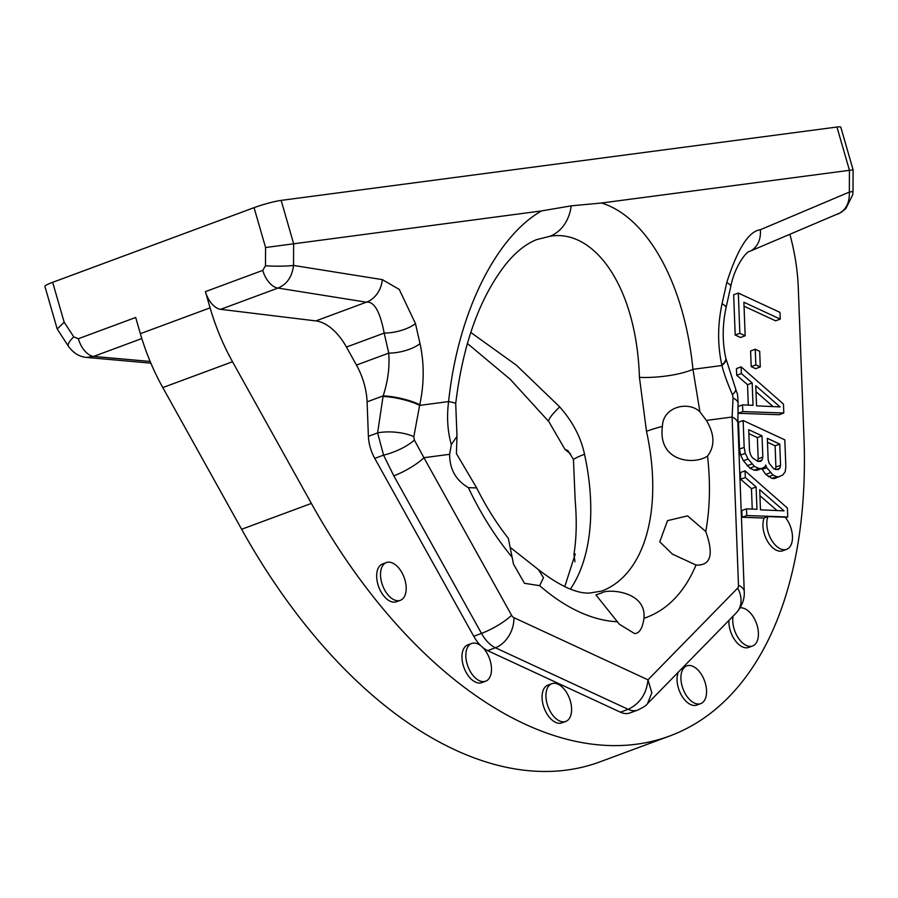 <?xml version="1.0" encoding="UTF-8"?>
<svg xmlns="http://www.w3.org/2000/svg" width="898" height="898" viewBox="0 0 898 898"><rect width="100%" height="100%" fill="white"/><g stroke="black" fill="none" stroke-linecap="round" stroke-linejoin="round"><path stroke-width="1.35" d="M57.214 329.016L68.472 346.347A20.126 5.927 146.9 0 1 73.748 336.873L64.162 322.191L57.214 329.016L44.9 286.372A20.126 2.133 -16.1 0 1 52.656 282.32L254.067 207.663A20.126 2.133 -16.1 0 1 281.141 200.389L836.947 127.033A20.126 2.133 -16.1 0 1 840.797 127.19L853.1 169.834L853.01 190.982A20.126 1.931 -179.8 0 1 849.34 192.082C849.699 203.173 845.725 210.559 837.441 214.24M836.947 127.033L849.441 170.283L849.34 192.082L760.314 229.742C748.696 231.28 737.527 248.869 726.785 282.5L722.059 303.76C717.581 324.717 717.502 345.113 721.801 364.936L721.925 365.497L692.942 369.325C684.197 281.074 645.763 216.351 601.492 203.015L853.1 169.834M210.098 307.846A150.92 86.129 69.7 0 0 232.515 361.737L311.359 503.43L241.629 529.27L162.796 387.588A150.92 86.129 69.7 0 1 140.369 333.686L210.098 307.846L205.418 291.626L262.755 270.377L265.494 265.786L265.572 247.522L541.573 210.918C497.144 235.972 458.115 310.921 448.607 401.574C446.632 416.908 447.541 431.253 451.324 444.6L456.981 436.361L456.409 453.613L476.681 487.928L468.363 487.636C455.858 480.307 449.617 469.194 449.629 454.309L451.324 444.6M220.661 309.327L277.998 288.067C286.967 284.307 292.142 276.764 293.534 265.438L382.346 279.626A25.155 20.598 99.1 0 1 366.362 302.188L315.838 320.912L220.661 309.327A20.126 11.483 -110.3 0 1 205.418 291.626M315.838 320.912A50.31 28.714 -110.3 0 1 346.448 347.066L356.472 365.071A50.31 28.714 -110.3 0 1 367.091 401.855L368.393 436.327A30.184 17.23 69.7 0 0 374.769 458.395L383.569 455.129L393.818 475.839L481.485 633.393A30.184 17.23 69.7 0 0 495.393 647.761L628.162 709.319C639.948 703.639 646.56 693.806 647.986 679.831L651.847 692.818L647.436 703.74L736.281 612.874A25.155 19.947 44.4 0 0 737.662 588.111L647.986 679.831L513.892 617.644A25.155 17.904 114.9 0 1 495.393 647.761L487.648 650.635L620.417 712.193A30.184 17.23 69.7 0 0 629.868 712.978L637.614 710.105C643.26 707.456 646.538 705.334 647.436 703.74M480.879 645.797A30.184 17.23 69.7 0 1 473.74 636.267L374.769 458.395M482.798 647.525A30.184 17.23 69.7 0 0 487.648 650.635M789.881 234.367A150.92 86.129 -110.3 0 1 798.255 287.068L803.991 438.415A463.323 264.427 -110.3 0 1 669.818 735.956A463.323 264.427 -110.3 0 1 311.359 503.43M471.663 643.462L467.791 644.899A20.126 11.483 69.7 0 0 463.593 666.529A20.126 11.483 69.7 0 0 480.34 682.985A20.126 11.483 69.7 0 0 481.777 682.637L485.661 681.2A20.126 11.483 69.7 0 0 489.859 659.57A20.126 11.483 69.7 0 0 473.111 643.103A20.126 11.483 69.7 0 0 471.663 643.462A20.126 11.483 69.7 0 0 467.465 665.092A20.126 11.483 69.7 0 0 484.213 681.56A20.126 11.483 69.7 0 0 485.661 681.2M386.376 562.575L382.503 564.011A20.126 11.483 69.7 0 0 378.294 585.642A20.126 11.483 69.7 0 0 395.041 602.098A20.126 11.483 69.7 0 0 396.489 601.739L400.362 600.313A20.126 11.483 69.7 0 0 404.56 578.671A20.126 11.483 69.7 0 0 387.824 562.215A20.126 11.483 69.7 0 0 386.376 562.575A20.126 11.483 69.7 0 0 382.166 584.205A20.126 11.483 69.7 0 0 398.914 600.661A20.126 11.483 69.7 0 0 400.362 600.313M551.765 683.704L547.892 685.14A20.126 11.483 69.7 0 0 543.694 706.771A20.126 11.483 69.7 0 0 560.431 723.227A20.126 11.483 69.7 0 0 561.879 722.868L565.751 721.442A20.126 11.483 69.7 0 0 569.961 699.8A20.126 11.483 69.7 0 0 553.213 683.344A20.126 11.483 69.7 0 0 551.765 683.704A20.126 11.483 69.7 0 0 547.567 705.334A20.126 11.483 69.7 0 0 564.303 721.79A20.126 11.483 69.7 0 0 565.751 721.442M700.743 703.617A20.126 11.483 -110.3 0 1 699.295 703.976A20.126 11.483 -110.3 0 1 682.547 687.52A20.126 11.483 -110.3 0 1 686.757 665.889A20.126 11.483 -110.3 0 1 688.194 665.53A20.126 11.483 -110.3 0 1 704.941 681.986A20.126 11.483 -110.3 0 1 700.743 703.617L696.87 705.053A20.126 11.483 -110.3 0 1 695.422 705.413A20.126 11.483 -110.3 0 1 680.807 694.042A20.126 11.483 -110.3 0 1 678.282 672.198M740.165 607.856A20.126 11.483 -110.3 0 1 756.823 624.436A20.126 11.483 -110.3 0 1 752.58 645.965L748.707 647.402A20.126 11.483 -110.3 0 1 747.271 647.761A20.126 11.483 -110.3 0 1 728.907 620.428M738.324 293.074L733.666 294.791L735.193 335.044L740.513 337.502L745.16 335.785L743.892 302.244L780.239 319.093L779.992 312.392L738.324 293.074L739.84 333.315L745.16 335.785M744.038 306.196L775.591 320.822L780.239 319.093M755.252 349.243L750.605 350.972L751.199 366.62L755.633 368.674L760.28 366.956L759.686 351.309L755.252 349.243L755.847 364.902L760.28 366.956M737.92 406.884L738.167 413.293L779.15 414.73L783.797 413.013L783.46 404.066L741.119 366.855L736.472 368.584L736.719 375.285L747.529 384.692L748.303 405.121M761.717 468.475L765.736 474.413L771.988 478.41L774.604 478.522L782.674 475.087L785.166 471.854L785.84 466.668L784.818 439.84L743.151 420.522L744.161 447.35L745.261 453.355L748.09 459.058L754.466 466.41L758.9 468.464L761.515 468.576L764.939 466.87L765.747 465.041L766.712 467.69L773.088 475.042L776.635 476.681L779.251 476.804M743.151 420.522L738.504 422.24L739.514 449.079L740.614 455.073L743.443 460.775L749.819 468.127L754.253 470.182L756.868 470.305L761.515 468.576M751.469 488.669L756.116 486.941L756.969 509.301L746.496 508.84L741.849 510.558L742.107 517.27L746.754 515.553L787.748 516.979L787.4 508.044L745.059 470.833L740.412 472.55L740.659 479.263L751.469 488.669L752.243 509.099M742.107 517.27L764.119 518.045A20.126 11.483 -110.3 0 0 767.352 540.955A20.126 11.483 -110.3 0 0 782.764 550.766L786.637 549.329A20.126 11.483 69.7 0 0 792.451 536.196A20.126 11.483 69.7 0 0 785.178 517.203L767.992 516.608L764.119 518.045M752.58 645.965A20.126 11.483 -110.3 0 1 751.143 646.324A20.126 11.483 -110.3 0 1 737.505 636.716A20.126 11.483 -110.3 0 1 733.116 616.118M785.627 517.764L787.748 516.979M767.992 516.608A20.126 11.483 69.7 0 0 771.225 539.518A20.126 11.483 69.7 0 0 786.637 549.329M746.496 508.84L746.754 515.553M740.659 479.263L745.306 477.534L756.116 486.941M745.059 470.833L745.306 477.534M784.033 510.861L760.471 509.828L759.708 489.702L784.033 510.861M735.193 335.044L739.84 333.315M751.199 366.62L755.847 364.902M741.119 366.855L741.366 373.568L752.176 382.963L753.029 405.324L742.556 404.863L742.814 411.576L783.797 413.013M780.081 406.895L756.531 405.851L755.768 385.736L780.081 406.895M738.167 413.293L742.814 411.576M737.932 406.581L742.556 404.863M747.529 384.692L752.176 382.963M736.719 375.285L741.366 373.568M755.993 391.696L773.099 406.581M762.065 469.418L766.712 467.69M779.756 444.083L780.564 465.321L779.801 468.262L778.106 469.676L773.717 468.745L769.159 463.334L768.149 459.574L767.341 438.325L779.756 444.083L775.109 445.801L775.906 467.05L780.564 465.321M757.766 461.348L752.401 457.756L750.537 454.702L749.527 450.931L748.719 429.693L762.02 435.856L762.829 457.104L762.065 460.045L760.381 461.46L757.766 461.348M754.253 470.182L758.9 468.464M749.819 468.127L754.466 466.41M747.125 465.781L751.772 464.053M743.443 460.775L748.09 459.058M740.614 455.073L745.261 453.355M739.514 449.079L744.161 447.35M771.988 478.41L776.635 476.681M768.441 476.759L773.088 475.042M765.736 474.413L770.383 472.685M775.906 467.05L775.288 469.474M767.487 442.276L775.109 445.801M776.209 469.598L779.801 468.262M748.876 433.644L757.373 437.584L758.181 458.822L757.553 461.246M758.484 461.37L762.065 460.045M758.181 458.822L762.829 457.104M757.373 437.584L762.02 435.856M759.933 495.674L777.051 510.558M73.748 336.873L78.35 338.726L135.688 317.477L140.369 333.686M669.818 735.956L600.1 761.807A463.323 264.427 -110.3 0 1 241.629 529.27M68.472 346.347C73.389 353.15 79.462 356.843 86.691 357.438L93.594 356.427L141.839 338.546M570.589 453.928L565.01 449.449L567.884 450.56L573.44 459.406A40.242 7.857 -12.4 0 1 584.508 454.276C580.972 437.427 572.711 421.633 559.701 406.895L516.451 365.239L470.754 332.428M565.01 449.449L548.858 421.645A40.242 5.747 -38.6 0 1 559.701 406.895M573.44 459.406L575.214 501.14C576.898 520.66 576.482 538.385 573.945 554.313L574.978 561.789M564.73 586.675L575.281 553.931L573.945 554.313M601.492 203.015L571.207 205.844A40.242 32.777 82.5 0 1 549.744 236.331C593.825 228.26 636.57 286.226 639.432 377.34L646.493 431.309A40.242 7.857 -12.4 0 1 662.41 426.427C662.803 406.727 688.418 400.609 699.901 411.789L692.942 369.325M549.744 236.32L536.566 239.643M476.681 487.928C486.065 506.663 496.616 523.478 508.347 538.362L513.465 564.067L524.454 583.296L539.676 585.676L543.492 577.695L538.441 569.635L510.94 547.937M643.956 618.262C642.609 628.185 639.511 633.303 634.65 633.606L619.328 624.222L595.913 594.88L602.087 592.803C607.25 588.785 646.683 590.716 643.956 618.262A216.317 123.453 69.7 0 0 695.995 565.044C710.778 565.807 714.033 554.627 705.749 531.493A216.317 123.453 69.7 0 0 707.545 456.072C694.21 465.265 657.673 462.1 662.41 426.427M705.738 531.493L687.565 515.879L667.517 520.638L659.761 541.82L672.445 554.133L695.995 565.044M692.953 369.325A40.242 9.71 174.1 0 1 639.432 377.34M707.545 456.061C715.066 446.093 714.673 434.205 706.378 420.421L699.901 411.789M721.801 364.936A25.155 9.676 -12.8 0 0 725.752 357.887L725.876 358.448A25.155 9.676 -12.8 0 1 721.925 365.497C724.013 373.793 727.537 383.525 732.499 394.705L733.06 397.982L732.106 417.02A25.155 10.293 -2.2 0 1 737.875 423.25L738.089 403.572C737.505 390.203 737.55 395.973 735.563 388.654L725.876 358.448A25.155 9.676 -12.8 0 0 725.809 358.167M760.314 229.742A25.155 19.801 67.1 0 1 749.549 251.429L840.91 212.557L845.725 208.819L852.718 194.81L853.01 190.982M726.785 282.5A25.155 5.186 12.6 0 1 730.77 286.496C734.968 265.067 747.304 250.8 749.549 251.429M382.346 279.626L399.251 289.425L415.46 323.583L420.017 343.62C424.316 363.421 424.238 383.816 419.759 404.796L419.624 405.402A25.155 5.186 -167.4 0 0 383.031 396.501L377.609 432.903L383.569 455.129A25.155 7.004 156.5 0 0 414.371 440.042L423.901 457.699A25.155 5.377 150.9 0 1 393.818 475.839M262.755 270.377A20.126 11.483 69.7 0 0 277.998 288.067L366.362 302.188C374.107 301.167 380.045 311.471 384.176 333.079L388.733 353.105C389.799 366.979 387.947 381.246 383.165 395.895L367.091 401.855M571.207 205.844L541.573 210.918M536.589 239.631C525.936 243.886 515.699 252.046 505.888 264.135C479.644 297.642 462.908 344.125 455.701 403.572A40.242 2.122 -173.8 0 0 448.607 401.574L419.624 405.402L413.81 436.765L414.371 440.042M733.06 397.982A25.155 8.565 3.3 0 1 738.089 403.572M732.499 394.705A25.155 7.285 -22.5 0 0 735.563 388.654M722.059 303.76A25.155 5.186 12.6 0 1 726.033 307.756L730.77 286.496M413.81 436.765A25.155 8.25 -175.7 0 0 377.609 432.903L368.393 436.327M419.759 404.796A25.155 5.186 -167.4 0 0 383.165 395.895L383.031 396.501M420.017 343.62A25.155 9.676 167.2 0 1 388.733 353.116M415.46 323.583A25.155 9.676 167.2 0 1 384.176 333.079L346.448 347.066M232.515 361.737L162.796 387.588M78.35 338.726A20.126 11.483 69.7 0 0 93.594 356.427L150.146 361.445M64.162 322.191L52.656 282.32M254.067 207.663L265.572 247.522M584.508 454.276A176.075 100.486 -110.3 0 1 570.41 589.066M538.441 569.635C559.488 585.833 576.471 593.645 589.414 593.073L601.615 591.097A176.075 100.486 69.7 0 0 646.493 431.309M468.363 487.636A216.317 123.453 69.7 0 0 511.983 557.063M539.676 585.676A216.317 123.453 69.7 0 0 617.487 621.753M737.662 588.111A5.029 2.874 -110.3 0 0 738.482 585.305L732.106 417.02L706.378 420.421M637.591 710.116A30.184 17.23 -110.3 0 1 628.162 709.319L620.417 712.193M473.74 636.267L481.485 633.393A25.155 5.377 150.9 0 0 511.568 615.253A5.029 2.874 69.7 0 0 513.892 617.644M388.733 353.105L356.472 365.071M265.494 265.786A20.126 1.931 0.2 0 0 293.534 265.438L293.624 243.65L281.141 200.389M449.629 454.309L423.901 457.699L511.568 615.253M738.482 585.305A25.155 10.293 -2.2 0 1 744.251 591.535L737.875 423.25M686.757 665.889L683.142 667.225M548.858 421.645L510.255 379.326L467.364 343.463M150.864 363.14L86.635 357.438M455.701 403.572L456.992 436.361M725.752 357.887C722.273 341.891 722.362 325.177 726.033 307.756M744.251 591.535C744.442 594.712 744.565 603.501 736.281 612.874"/></g></svg>
